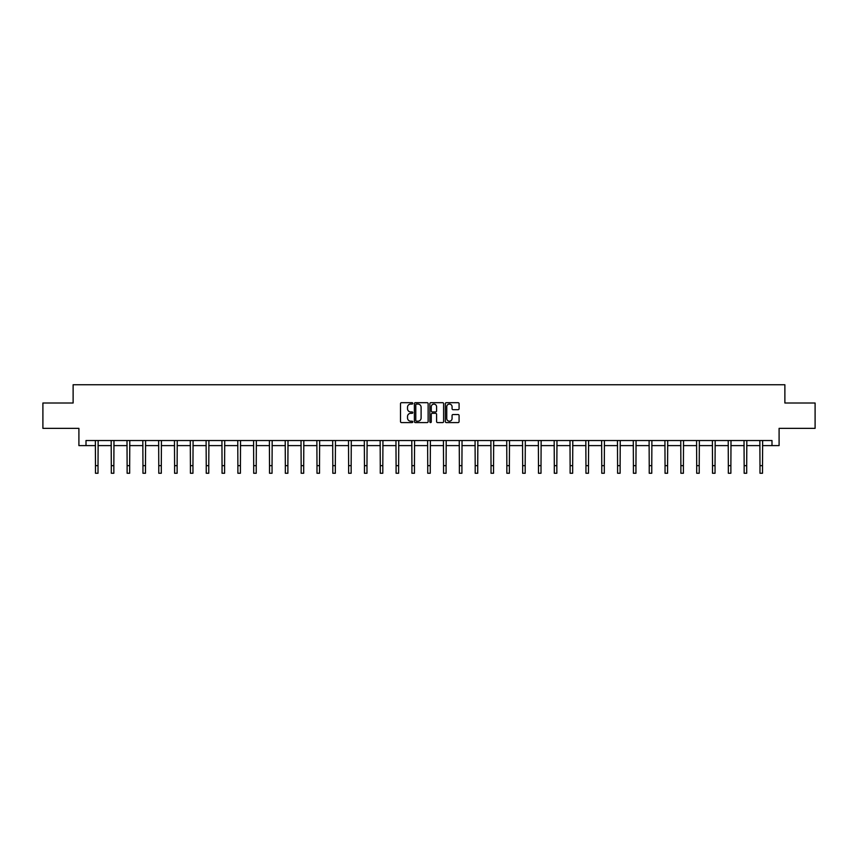 <?xml version="1.0" encoding="UTF-8"?>
<svg xmlns="http://www.w3.org/2000/svg" width="858" height="858" viewBox="0 0 858 858"><rect width="100%" height="100%" fill="white"/><g stroke="black" fill="none" stroke-linecap="round" stroke-linejoin="round"><path stroke-width="1.29" d="M412.773 403.378A0.697 0.697 0 0 0 412.076 402.681L401.501 402.681A0.997 0.997 0 0 0 400.504 403.678L400.504 421.6A0.997 0.997 0 0 0 401.501 422.586L412.076 422.586A0.697 0.697 0 0 0 412.773 421.889A0.697 0.697 0 0 0 412.076 421.192L410.703 421.192A3.185 3.185 0 0 1 407.518 418.007L407.518 416.516A3.185 3.185 0 0 1 410.703 413.331L412.076 413.331A0.697 0.697 0 0 0 412.773 412.634A0.697 0.697 0 0 0 412.076 411.937L410.703 411.937A3.185 3.185 0 0 1 407.518 408.751L407.518 407.26A3.185 3.185 0 0 1 410.703 404.075L412.076 404.075A0.697 0.697 0 0 0 412.773 403.378M458.097 409.695A0.997 0.997 0 0 0 459.084 408.708L459.084 403.678A0.997 0.997 0 0 0 458.097 402.681L446.342 402.681A0.997 0.997 0 0 0 445.356 403.678L445.356 421.6A0.997 0.997 0 0 0 446.342 422.586L458.097 422.586A0.997 0.997 0 0 0 459.084 421.6L459.084 415.519A0.997 0.997 0 0 0 458.097 414.532L453.067 414.532A0.997 0.997 0 0 0 452.069 415.519L452.069 418.532A2.66 2.66 0 0 1 449.41 421.192A2.66 2.66 0 0 1 446.75 418.532L446.75 406.735A2.66 2.66 0 0 1 449.41 404.075A2.66 2.66 0 0 1 452.069 406.735L452.069 408.708A0.997 0.997 0 0 0 453.067 409.695L458.097 409.695M86.004 445.602L86.004 440.529L771.996 440.529L771.996 445.602L779.096 445.602L779.096 428.356L815.1 428.356L815.1 403.003L784.877 403.003L784.877 384.749L73.123 384.749L73.123 403.003L42.9 403.003L42.9 428.356L78.904 428.356L78.904 445.602L95.485 445.602M428.131 403.678A0.997 0.997 0 0 0 427.134 402.681L415.39 402.681A0.997 0.997 0 0 0 414.393 403.678L414.393 421.6A0.997 0.997 0 0 0 415.39 422.586L427.134 422.586A0.997 0.997 0 0 0 428.131 421.6L428.131 403.678M430.866 402.681L442.61 402.681A0.997 0.997 0 0 1 443.607 403.678L443.607 421.6A0.997 0.997 0 0 1 442.61 422.586L437.591 422.586A0.997 0.997 0 0 1 436.593 421.6L436.593 414.328A0.997 0.997 0 0 0 435.596 413.331L432.26 413.331A0.997 0.997 0 0 0 431.263 414.328L431.263 421.889A0.697 0.697 0 0 1 430.566 422.586A0.697 0.697 0 0 1 429.869 421.889L429.869 403.678A0.997 0.997 0 0 1 430.866 402.681M98.016 445.602L111.304 445.602M113.846 445.602L127.123 445.602M129.665 445.602L142.954 445.602M145.485 445.602L158.773 445.602M161.304 445.602L174.592 445.602M177.123 445.602L190.412 445.602M192.953 445.602L206.231 445.602M208.773 445.602L222.05 445.602M224.592 445.602L237.881 445.602M240.412 445.602L253.7 445.602M256.231 445.602L269.519 445.602M272.05 445.602L285.339 445.602M287.88 445.602L301.158 445.602M303.7 445.602L316.988 445.602M319.519 445.602L332.807 445.602M335.339 445.602L348.627 445.602M351.158 445.602L364.446 445.602M366.977 445.602L380.266 445.602M382.807 445.602L396.085 445.602M398.627 445.602L411.915 445.602M414.446 445.602L427.734 445.602M430.266 445.602L443.554 445.602M446.085 445.602L459.373 445.602M461.915 445.602L475.193 445.602M477.734 445.602L491.023 445.602M493.554 445.602L506.842 445.602M509.373 445.602L522.661 445.602M525.193 445.602L538.481 445.602M541.012 445.602L554.3 445.602M556.842 445.602L570.12 445.602M572.661 445.602L585.95 445.602M588.481 445.602L601.769 445.602M604.3 445.602L617.588 445.602M620.12 445.602L633.408 445.602M635.95 445.602L649.227 445.602M651.769 445.602L665.047 445.602M667.588 445.602L680.877 445.602M683.408 445.602L696.696 445.602M699.227 445.602L712.515 445.602M715.046 445.602L728.335 445.602M730.877 445.602L744.154 445.602M746.696 445.602L759.984 445.602M762.515 445.602L771.996 445.602M416.484 404.075A0.697 0.697 0 0 0 415.787 404.772L415.787 420.506A0.697 0.697 0 0 0 416.484 421.192L417.921 421.192A3.185 3.185 0 0 0 421.106 418.007L421.106 407.26A3.185 3.185 0 0 0 417.921 404.075L416.484 404.075M436.593 406.789A2.66 2.66 0 0 0 433.923 404.129A2.66 2.66 0 0 0 431.263 406.789L431.263 410.939A0.997 0.997 0 0 0 432.26 411.937L435.596 411.937A0.997 0.997 0 0 0 436.593 410.939L436.593 406.789M95.356 440.529L95.485 465.647L98.016 465.647L98.144 440.529M95.485 465.647L95.485 473.251L98.016 473.251L98.016 465.647M111.175 440.529L111.304 465.647L113.846 465.647L113.975 440.529M111.304 465.647L111.304 473.251L113.846 473.251L113.846 465.647M126.995 440.529L127.123 465.647L129.665 465.647L129.794 440.529M127.123 465.647L127.123 473.251L129.665 473.251L129.665 465.647M142.825 440.529L142.954 465.647L145.485 465.647L145.613 440.529M142.954 465.647L142.954 473.251L145.485 473.251L145.485 465.647M158.644 440.529L158.773 465.647L161.304 465.647L161.433 440.529M158.773 465.647L158.773 473.251L161.304 473.251L161.304 465.647M174.464 440.529L174.592 465.647L177.123 465.647L177.252 440.529M174.592 465.647L174.592 473.251L177.123 473.251L177.123 465.647M190.283 440.529L190.412 465.647L192.953 465.647L193.082 440.529M190.412 465.647L190.412 473.251L192.953 473.251L192.953 465.647M206.102 440.529L206.231 465.647L208.773 465.647L208.902 440.529M206.231 465.647L206.231 473.251L208.773 473.251L208.773 465.647M221.932 440.529L222.05 465.647L224.592 465.647L224.721 440.529M222.05 465.647L222.05 473.251L224.592 473.251L224.592 465.647M237.752 440.529L237.881 465.647L240.412 465.647L240.54 440.529M237.881 465.647L237.881 473.251L240.412 473.251L240.412 465.647M253.571 440.529L253.7 465.647L256.231 465.647L256.36 440.529M253.7 465.647L253.7 473.251L256.231 473.251L256.231 465.647M269.391 440.529L269.519 465.647L272.05 465.647L272.179 440.529M269.519 465.647L269.519 473.251L272.05 473.251L272.05 465.647M285.21 440.529L285.339 465.647L287.88 465.647L288.009 440.529M285.339 465.647L285.339 473.251L287.88 473.251L287.88 465.647M301.029 440.529L301.158 465.647L303.7 465.647L303.829 440.529M301.158 465.647L301.158 473.251L303.7 473.251L303.7 465.647M316.859 440.529L316.988 465.647L319.519 465.647L319.648 440.529M316.988 465.647L316.988 473.251L319.519 473.251L319.519 465.647M332.679 440.529L332.807 465.647L335.339 465.647L335.467 440.529M332.807 465.647L332.807 473.251L335.339 473.251L335.339 465.647M348.498 440.529L348.627 465.647L351.158 465.647L351.287 440.529M348.627 465.647L348.627 473.251L351.158 473.251L351.158 465.647M364.318 440.529L364.446 465.647L366.977 465.647L367.106 440.529M364.446 465.647L364.446 473.251L366.977 473.251L366.977 465.647M380.137 440.529L380.266 465.647L382.807 465.647L382.936 440.529M380.266 465.647L380.266 473.251L382.807 473.251L382.807 465.647M395.956 440.529L396.085 465.647L398.627 465.647L398.756 440.529M396.085 465.647L396.085 473.251L398.627 473.251L398.627 465.647M411.786 440.529L411.915 465.647L414.446 465.647L414.575 440.529M411.915 465.647L411.915 473.251L414.446 473.251L414.446 465.647M427.606 440.529L427.734 465.647L430.266 465.647L430.394 440.529M427.734 465.647L427.734 473.251L430.266 473.251L430.266 465.647M443.425 440.529L443.554 465.647L446.085 465.647L446.214 440.529M443.554 465.647L443.554 473.251L446.085 473.251L446.085 465.647M459.245 440.529L459.373 465.647L461.915 465.647L462.044 440.529M459.373 465.647L459.373 473.251L461.915 473.251L461.915 465.647M475.064 440.529L475.193 465.647L477.734 465.647L477.863 440.529M475.193 465.647L475.193 473.251L477.734 473.251L477.734 465.647M490.894 440.529L491.023 465.647L493.554 465.647L493.682 440.529M491.023 465.647L491.023 473.251L493.554 473.251L493.554 465.647M506.713 440.529L506.842 465.647L509.373 465.647L509.502 440.529M506.842 465.647L506.842 473.251L509.373 473.251L509.373 465.647M522.533 440.529L522.661 465.647L525.193 465.647L525.321 440.529M522.661 465.647L522.661 473.251L525.193 473.251L525.193 465.647M538.352 440.529L538.481 465.647L541.012 465.647L541.141 440.529M538.481 465.647L538.481 473.251L541.012 473.251L541.012 465.647M554.171 440.529L554.3 465.647L556.842 465.647L556.971 440.529M554.3 465.647L554.3 473.251L556.842 473.251L556.842 465.647M569.991 440.529L570.12 465.647L572.661 465.647L572.79 440.529M570.12 465.647L570.12 473.251L572.661 473.251L572.661 465.647M585.821 440.529L585.95 465.647L588.481 465.647L588.609 440.529M585.95 465.647L585.95 473.251L588.481 473.251L588.481 465.647M601.64 440.529L601.769 465.647L604.3 465.647L604.429 440.529M601.769 465.647L601.769 473.251L604.3 473.251L604.3 465.647M617.46 440.529L617.588 465.647L620.12 465.647L620.248 440.529M617.588 465.647L617.588 473.251L620.12 473.251L620.12 465.647M633.279 440.529L633.408 465.647L635.95 465.647L636.068 440.529M633.408 465.647L633.408 473.251L635.95 473.251L635.95 465.647M649.098 440.529L649.227 465.647L651.769 465.647L651.898 440.529M649.227 465.647L649.227 473.251L651.769 473.251L651.769 465.647M664.918 440.529L665.047 465.647L667.588 465.647L667.717 440.529M665.047 465.647L665.047 473.251L667.588 473.251L667.588 465.647M680.748 440.529L680.877 465.647L683.408 465.647L683.536 440.529M680.877 465.647L680.877 473.251L683.408 473.251L683.408 465.647M696.567 440.529L696.696 465.647L699.227 465.647L699.356 440.529M696.696 465.647L696.696 473.251L699.227 473.251L699.227 465.647M712.387 440.529L712.515 465.647L715.046 465.647L715.175 440.529M712.515 465.647L712.515 473.251L715.046 473.251L715.046 465.647M728.206 440.529L728.335 465.647L730.877 465.647L731.005 440.529M728.335 465.647L728.335 473.251L730.877 473.251L730.877 465.647M744.025 440.529L744.154 465.647L746.696 465.647L746.825 440.529M744.154 465.647L744.154 473.251L746.696 473.251L746.696 465.647M759.856 440.529L759.984 465.647L762.515 465.647L762.644 440.529M759.984 465.647L759.984 473.251L762.515 473.251L762.515 465.647"/></g></svg>
